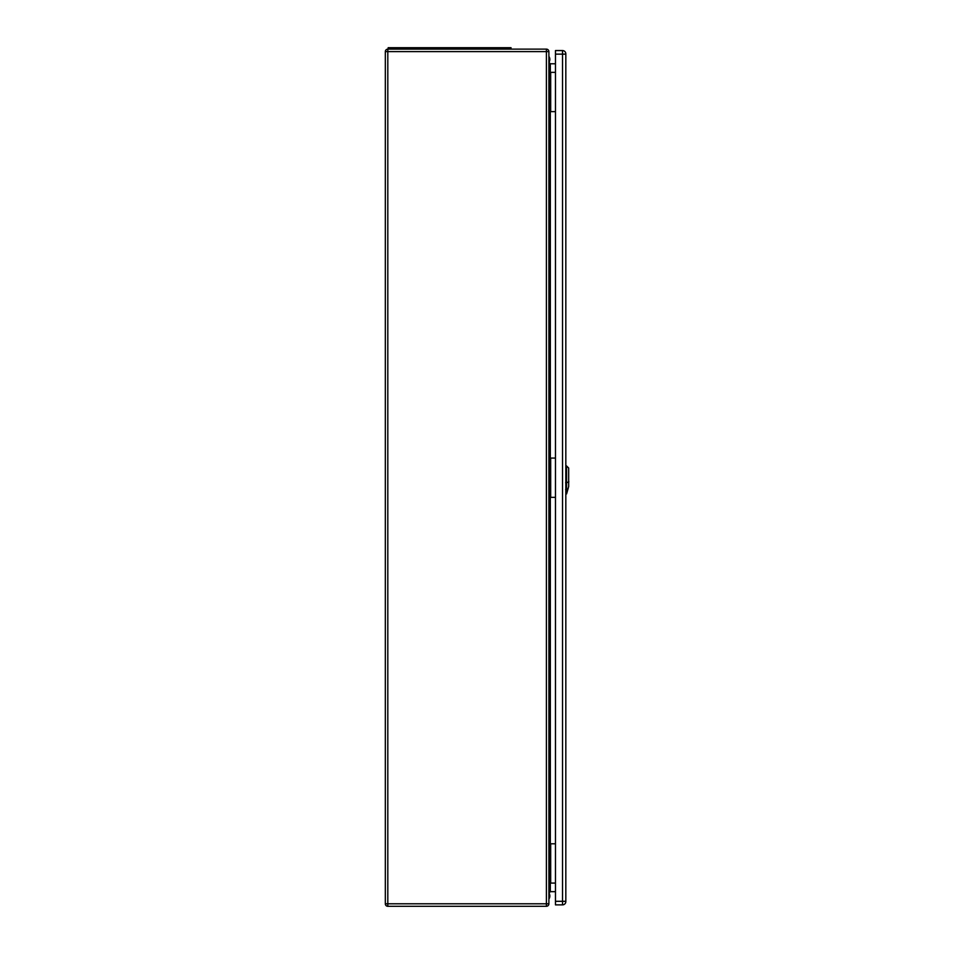 <?xml version="1.0" encoding="UTF-8"?>
<svg xmlns="http://www.w3.org/2000/svg" width="954" height="954" viewBox="0 0 954 954"><rect width="100%" height="100%" fill="white"/><g stroke="black" fill="none" stroke-linecap="round" stroke-linejoin="round"><path stroke-width="1.43" d="M548.896 843.801L548.896 903.796A2.504 2.504 0 0 1 546.392 906.3L387.813 906.3A2.504 2.504 0 0 1 385.321 903.796L385.321 51.623A2.504 2.504 0 0 1 387.813 49.131L546.392 49.131A2.504 2.504 0 0 1 548.896 51.623L548.896 843.801L555.466 843.801M548.896 458.075L555.466 458.075M548.896 111.63L555.466 111.63M555.466 63.775L550.327 63.775L550.327 497.356L555.466 497.356M555.466 891.656L550.327 891.656L548.896 893.087M548.896 72.349L555.466 72.349M548.896 497.356L550.327 497.356L550.327 883.082L555.466 883.082M548.896 883.082L550.327 883.082L550.327 891.656M548.896 62.344L550.327 63.775M511.034 49.131L511.034 47.7L388.171 47.7L388.171 49.131M555.466 54.128L555.466 904.869L562.538 904.869A3.291 3.291 0 0 0 565.829 901.59L565.829 53.841A3.291 3.291 0 0 0 562.538 50.562L555.466 50.562L555.466 54.128L562.538 54.128L562.538 901.303L555.466 901.303M548.896 899.038A5.354 5.354 -0 0 0 548.896 892.956M566.783 493.278L568.679 486.492L568.679 468.056L566.545 465.922L566.545 493.182M548.896 56.393A5.354 5.354 180 0 1 548.896 62.475M548.896 56.465A5.354 5.354 180 0 1 548.896 62.451M546.392 49.131L546.392 51.623L387.813 51.623L387.813 903.796L546.392 903.796L546.392 51.623L548.896 51.623M550.685 72.349L550.685 111.63M550.685 497.356L550.685 458.075M550.685 883.082L550.685 843.801M546.392 906.3L546.392 903.796L548.896 903.796M385.321 51.623L387.813 51.623L387.813 49.131M387.813 906.3L387.813 903.796L385.321 903.796M393.883 47.7L393.883 49.131M505.322 47.7L505.322 49.131M565.829 901.303L562.538 901.303L562.538 904.869A3.291 3.291 0 0 0 565.829 901.59M562.538 50.562L562.538 54.128L565.829 54.128M566.449 489.521L568.119 488.806M568.87 481.782L566.354 482.879M565.627 482.807L566.593 482.796M566.593 489.485L565.627 489.497M565.829 494.172L566.604 493.898M566.819 493.123L567.618 490.273M566.545 465.922L565.829 465.898"/></g></svg>
